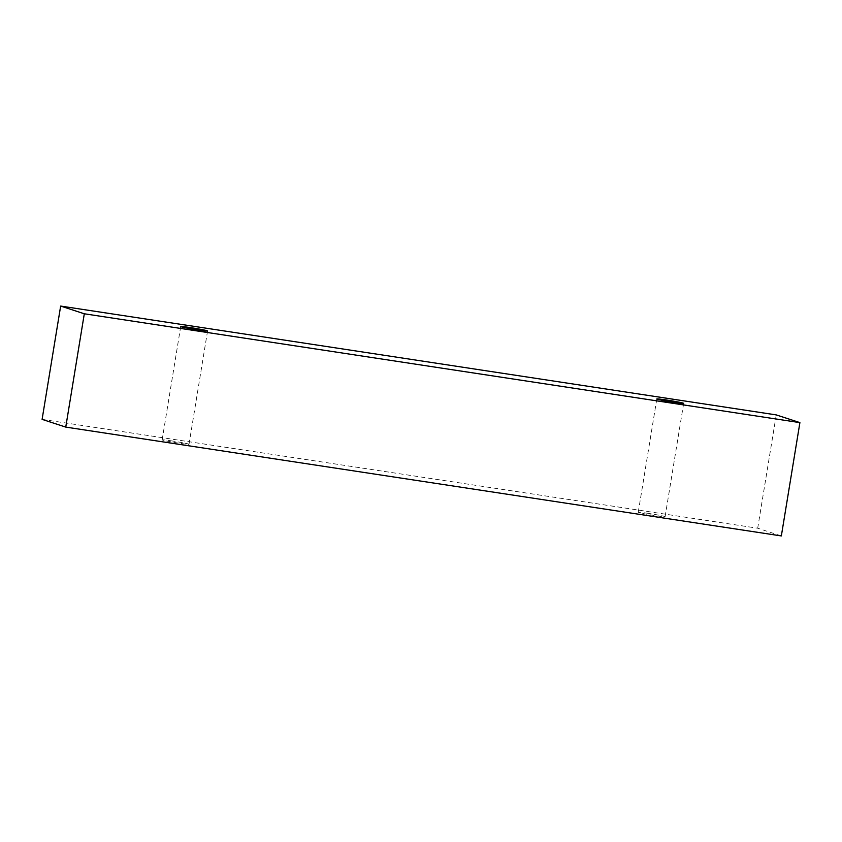 <?xml version="1.0" encoding="UTF-8"?>
<svg xmlns="http://www.w3.org/2000/svg" width="842" height="842" viewBox="0 0 842 842"><rect width="100%" height="100%" fill="white"/><g stroke="black" fill="none" stroke-linecap="round" stroke-linejoin="round"><path stroke-width="0.63" stroke-dasharray="4.21 3.16" d="M648.245 513.367A13.609 0.568 9.3 0 0 638.247 512.283A13.609 0.568 9.3 0 0 651.592 515.051A13.609 0.568 9.3 0 0 665.106 516.683A13.609 0.568 9.3 0 0 648.245 513.367M42.1 419.379L757.695 528.218L781.344 535.933M757.695 528.218L776.25 414.906M172.147 440.955A13.609 0.568 9.3 0 0 162.148 439.871A13.609 0.568 9.3 0 0 175.483 442.629A13.609 0.568 9.3 0 0 189.008 444.271A13.609 0.568 9.3 0 0 172.147 440.955M656.802 398.971L638.247 512.283M683.662 403.371L665.106 516.683M180.704 326.559L162.148 439.871M207.564 330.959L189.008 444.271"/><path stroke-width="1.26" d="M666.801 400.055A13.609 0.568 -170.7 0 1 683.22 403.15A13.609 0.568 -170.7 0 1 683.662 403.371A13.609 0.568 -170.7 0 1 670.148 401.739A13.609 0.568 -170.7 0 1 656.802 398.971A13.609 0.568 -170.7 0 1 666.801 400.055M207.121 330.738A13.609 0.568 -170.7 0 1 207.564 330.959A13.609 0.568 -170.7 0 1 194.039 329.317A13.609 0.568 -170.7 0 1 180.704 326.559A13.609 0.568 -170.7 0 1 190.702 327.643A13.609 0.568 -170.7 0 1 207.121 330.738M799.9 422.621L84.305 313.782L60.656 306.067L776.25 414.906L799.9 422.621L781.344 535.933L65.75 427.094L42.1 419.379L60.656 306.067M65.75 427.094L84.305 313.782"/></g></svg>
